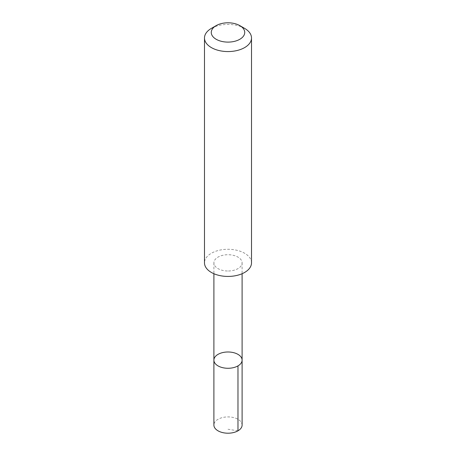 <?xml version="1.0" encoding="UTF-8"?>
<svg xmlns="http://www.w3.org/2000/svg" width="456" height="456" viewBox="0 0 456 456"><rect width="100%" height="100%" fill="white"/><g stroke="black" fill="none" stroke-linecap="round" stroke-linejoin="round"><path stroke-width="0.34" stroke-dasharray="2.28 1.71" d="M242.107 425.06A14.107 8.145 0 0 0 227.527 416.915A14.107 8.145 0 0 0 213.892 425.06M228.473 271.001A14.102 8.14 0 0 0 242.102 262.867A14.102 8.14 0 0 0 227.527 254.727A14.102 8.14 0 0 0 213.898 262.867A14.102 8.14 0 0 0 228.473 271.001M213.892 360.132A14.107 8.145 180 0 1 228 351.986A14.107 8.145 180 0 1 242.107 360.132M251.512 262.85A23.512 13.577 0 0 0 227.208 249.284A23.512 13.577 0 0 0 204.487 262.85M244.627 28.392A23.512 13.577 0 0 0 227.208 24.424A23.512 13.577 0 0 0 211.373 28.392M237.975 430.817L228 429.25M213.898 262.867L213.898 273.714M242.102 262.867L242.102 273.714"/><path stroke-width="0.68" d="M228.473 368.271A14.107 8.145 180 0 1 213.892 360.132A14.107 8.145 180 0 1 228 351.986A14.107 8.145 180 0 1 242.107 360.132A14.107 8.145 180 0 1 228.473 368.271A14.107 8.145 180 0 1 213.892 360.132L213.892 425.06A14.107 8.145 0 0 0 228.473 433.2A14.107 8.145 0 0 0 242.107 425.06L242.107 360.132A14.107 8.145 180 0 1 228.473 368.271M216.172 25.622L211.373 28.392A23.512 13.577 0 0 0 204.487 37.996L204.487 262.85A23.512 13.577 0 0 0 228 276.427A23.512 13.577 0 0 0 251.512 262.85L251.512 37.996A23.512 13.577 0 0 0 244.627 28.392L239.827 25.622A16.729 9.656 0 0 0 227.436 22.8A16.729 9.656 0 0 0 216.172 25.622A16.729 9.656 0 0 0 216.172 39.279A16.729 9.656 0 0 0 239.827 39.279A16.729 9.656 0 0 0 239.827 25.622M204.487 37.996A23.512 13.577 0 0 0 228 51.568A23.512 13.577 0 0 0 251.512 37.996M237.975 365.889L237.975 430.817M213.898 273.714L213.892 360.132M242.102 273.714L242.107 360.132"/></g></svg>
